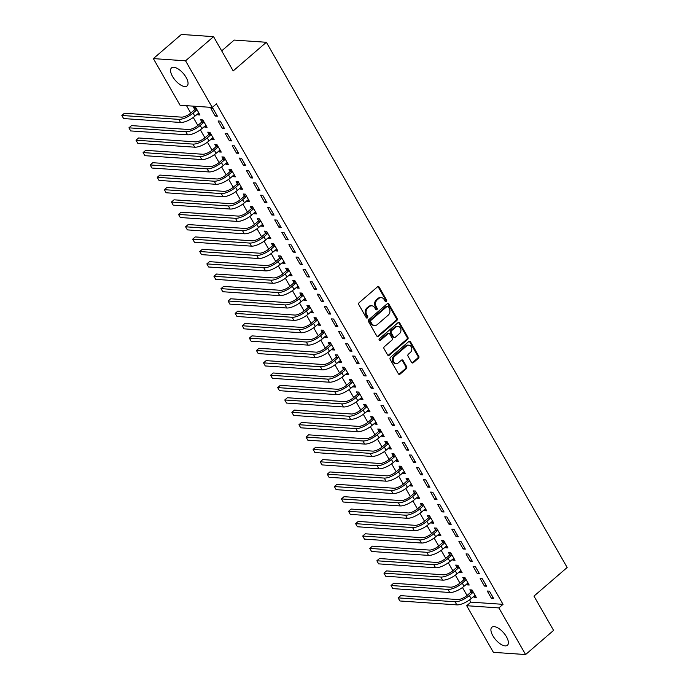 <?xml version="1.0" encoding="UTF-8"?>
<svg xmlns="http://www.w3.org/2000/svg" width="689" height="689" viewBox="0 0 689 689"><rect width="100%" height="100%" fill="white"/><g stroke="black" fill="none" stroke-linecap="round" stroke-linejoin="round"><path stroke-width="1.03" d="M386.374 301.532A1.051 0.861 93.9 0 0 386.598 300.068L379.217 287.167A1.499 1.232 93.9 0 0 377.503 286.831L359.176 302.643A1.499 1.232 93.9 0 0 358.857 304.736L366.238 317.638A1.051 0.861 93.9 0 0 367.668 316.406L366.712 314.735A4.797 3.945 93.9 0 1 367.745 308.043L369.27 306.726A4.797 3.945 93.9 0 1 371.819 305.821A4.797 3.945 93.9 0 1 374.756 307.802L375.712 309.473A1.051 0.861 93.9 0 0 377.133 308.241L376.177 306.571A4.797 3.945 93.9 0 1 377.21 299.87L378.735 298.561A4.797 3.945 93.9 0 1 381.293 297.657A4.797 3.945 93.9 0 1 384.221 299.629L385.177 301.3A1.051 0.861 93.9 0 0 386.374 301.532M385.392 301.558A1.051 0.861 93.9 0 0 385.728 300.008L378.347 287.115A1.499 1.232 93.9 0 0 377.856 286.624M366.453 317.896A1.051 0.861 93.9 0 0 366.798 316.346L365.842 314.675L366.712 314.735M375.927 309.731A1.051 0.861 93.9 0 0 376.263 308.181L375.307 306.51L376.177 306.571M492.868 635.792A11.92 5.279 49.2 0 1 491.868 627.231A11.92 5.279 49.2 0 1 506.432 636.722A11.92 5.279 49.2 0 1 507.431 645.274A11.92 5.279 49.2 0 1 492.868 635.792M172.526 76.445A11.92 5.279 49.2 0 1 171.527 67.884A11.92 5.279 49.2 0 1 186.09 77.366A11.92 5.279 49.2 0 1 187.089 85.927A11.92 5.279 49.2 0 1 172.526 76.445M411.566 362.388A1.499 1.232 93.9 0 0 413.279 362.724L418.421 358.289A1.499 1.232 93.9 0 0 418.748 356.196L410.541 341.865A1.499 1.232 93.9 0 0 408.827 341.529L390.499 357.341A1.499 1.232 93.9 0 0 390.181 359.434L398.38 373.765A1.499 1.232 93.9 0 0 400.094 374.101L406.303 368.736A1.499 1.232 93.9 0 0 406.631 366.651L403.117 360.519A1.499 1.232 93.9 0 0 401.403 360.183L398.328 362.836A4.013 3.29 93.9 0 1 396.192 363.594A4.013 3.29 93.9 0 1 393.273 360.717A4.013 3.29 93.9 0 1 394.608 356.342L406.665 345.93A4.013 3.29 93.9 0 1 408.801 345.18A4.013 3.29 93.9 0 1 411.721 348.057A4.013 3.29 93.9 0 1 410.386 352.432L408.379 354.163A1.499 1.232 93.9 0 0 408.052 356.256L411.566 362.388M469.545 599.861L470.845 602.134L503.03 604.339L216.406 103.867L212.264 107.45L180.07 105.245L153.363 58.608L185.556 60.813L212.264 107.45M503.03 604.339L498.879 607.913L525.586 654.55L493.402 652.345L466.694 605.717L498.879 607.913M153.363 58.608L181.371 34.45L213.556 36.655L233.183 70.915L266.367 42.279L567.159 567.495L533.966 596.123L553.594 630.392L525.586 654.55M213.556 36.655L185.556 60.813M396.795 320.531A1.499 1.232 93.9 0 0 397.122 318.439L388.915 304.107A1.499 1.232 93.9 0 0 387.201 303.771L368.873 319.584A1.499 1.232 93.9 0 0 368.555 321.677L376.762 335.999A1.499 1.232 93.9 0 0 378.468 336.335L396.795 320.531L395.925 320.471A1.499 1.232 93.9 0 0 396.253 318.378L388.045 304.047A1.499 1.232 93.9 0 0 387.554 303.556M399.723 322.986L407.931 337.317A1.499 1.232 93.9 0 1 407.612 339.41L389.285 355.214A1.499 1.232 93.9 0 1 387.571 354.878L384.057 348.746A1.499 1.232 93.9 0 1 384.384 346.662L391.817 340.245A1.499 1.232 93.9 0 0 392.136 338.153L389.81 334.087A1.499 1.232 93.9 0 0 388.096 333.752L380.354 340.426A1.051 0.861 93.9 0 1 379.381 338.73L398.009 322.65A1.499 1.232 93.9 0 1 399.723 322.986L398.853 322.926L407.061 337.257L407.931 337.317M266.367 42.279L234.182 40.083L221.694 50.857M484.419 586.072L486.598 586.218L482.343 578.794L480.173 578.648L484.419 586.072L485.823 584.866M466.556 584.065L467.021 584.875L469.2 585.03L464.946 577.606L462.767 577.46L463.921 579.466M470.251 561.328L472.43 561.475L468.175 554.059L466.005 553.904L470.251 561.328L471.646 560.123M452.389 559.33L452.854 560.14L455.024 560.286L450.778 552.862L448.599 552.716L449.753 554.723M456.084 536.593L458.263 536.74L454.008 529.316L451.829 529.169L456.084 536.593L457.479 535.387M438.221 534.586L438.686 535.396L440.857 535.551L436.611 528.127L434.432 527.981L435.586 529.987M441.916 511.849L444.086 512.005L439.84 504.581L437.661 504.434L441.916 511.849L443.311 510.644M424.054 509.851L424.519 510.661L426.689 510.807L422.443 503.383L420.264 503.237L421.418 505.244M427.748 487.114L429.919 487.261L425.673 479.837L423.494 479.69L427.748 487.114L429.144 485.909M409.886 485.116L410.351 485.917L412.522 486.072L408.276 478.648L406.097 478.502L407.251 480.509M413.581 462.371L415.751 462.526L411.505 455.102L409.326 454.955L413.581 462.371L414.976 461.165M395.719 460.373L396.184 461.182L398.354 461.329L394.108 453.913L391.929 453.758L393.083 455.765M399.413 437.636L401.584 437.782L397.338 430.358L395.159 430.212L399.413 437.636L400.809 436.43M381.551 435.637L382.016 436.447L384.186 436.593L379.94 429.169L377.761 429.023L378.916 431.03M385.246 412.892L387.416 413.047L383.17 405.623L380.991 405.476L385.246 412.892L386.641 411.686M367.383 410.894L367.84 411.703L370.019 411.85L365.764 404.434L363.594 404.279L364.739 406.295M371.078 388.157L373.249 388.303L369.003 380.888L366.824 380.733L371.078 388.157L372.473 386.951M353.216 386.159L353.672 386.968L355.851 387.115L351.597 379.691L349.426 379.544L350.572 381.551M356.911 363.422L359.081 363.568L354.826 356.144L352.656 355.998L356.911 363.422L358.306 362.207M339.048 361.415L339.505 362.225L341.684 362.38L337.429 354.956L335.259 354.801L336.404 356.816M342.734 338.678L344.913 338.824L340.659 331.409L338.488 331.254L342.734 338.678L344.138 337.472M324.872 336.68L325.337 337.489L327.516 337.636L323.262 330.212L321.091 330.065L322.237 332.072M328.567 313.943L330.746 314.089L326.491 306.665L324.321 306.519L328.567 313.943L329.971 312.737M310.705 311.936L311.17 312.746L313.349 312.901L309.094 305.477L306.924 305.33L308.069 307.337M314.399 289.199L316.578 289.346L312.324 281.93L310.153 281.775L314.399 289.199L315.803 287.993M296.537 287.201L297.002 288.011L299.181 288.157L294.926 280.733L292.756 280.587L293.902 282.593M300.232 264.464L302.411 264.61L298.156 257.186L295.986 257.04L300.232 264.464L301.636 263.258M282.369 262.457L282.834 263.267L285.013 263.422L280.759 255.998L278.589 255.852L279.734 257.858M286.064 239.72L288.243 239.875L283.989 232.451L281.818 232.305L286.064 239.72L287.468 238.515M268.202 237.722L268.667 238.532L270.846 238.678L266.591 231.263L264.412 231.108L265.566 233.115M271.897 214.985L274.076 215.132L269.821 207.708L267.651 207.561L271.897 214.985L273.292 213.779M254.034 212.987L254.499 213.797L256.67 213.943L252.424 206.519L250.245 206.373L251.399 208.379M257.729 190.242L259.908 190.397L255.653 182.973L253.474 182.826L257.729 190.242L259.124 189.036M239.867 188.243L240.332 189.053L242.502 189.199L238.256 181.784L236.077 181.629L237.231 183.636M243.561 165.506L245.732 165.653L241.486 158.229L239.307 158.082L243.561 165.506L244.957 164.301M225.699 163.508L226.164 164.318L228.335 164.464L224.089 157.04L221.91 156.894L223.064 158.901M229.394 140.763L231.564 140.918L227.318 133.494L225.139 133.347L229.394 140.763L230.789 139.557M211.532 138.765L211.997 139.574L214.167 139.721L209.921 132.305L207.742 132.15L208.896 134.166M215.226 116.028L217.397 116.174L213.151 108.759L210.972 108.604L215.226 116.028L216.622 114.822M197.364 114.029L197.829 114.839L199.999 114.985L195.754 107.562L193.575 107.415L194.729 109.422M186.53 105.684L190.758 113.074M193.264 117.457L197.846 125.45M200.353 129.825L204.926 137.817M207.432 142.192L212.014 150.185M214.52 154.56L219.093 162.552M221.6 166.927L226.181 174.928M228.688 179.304L233.261 187.296M235.767 191.671L240.349 199.664M242.855 204.039L247.429 212.031M249.935 216.406L254.517 224.399M257.023 228.782L261.596 236.775M264.102 241.15L268.684 249.142M271.19 253.518L275.772 261.51M278.27 265.885L282.852 273.877M285.358 278.253L289.94 286.254M292.446 290.629L297.019 298.621M299.526 302.996L304.107 310.989M306.614 315.364L311.187 323.356M313.693 327.731L318.275 335.732M320.781 340.108L325.354 348.1M327.861 352.475L332.442 360.468M334.949 364.843L339.522 372.835M342.028 377.21L346.61 385.203M349.116 389.586L353.69 397.579M356.196 401.954L360.778 409.946M363.284 414.322L367.857 422.314M370.363 426.689L374.945 434.681M377.451 439.057L382.033 447.058M384.54 451.433L389.113 459.425M391.619 463.8L396.201 471.793M398.707 476.168L403.28 484.16M405.787 488.535L410.368 496.528M412.875 500.912L417.448 508.904M419.954 513.279L424.536 521.272M427.042 525.647L431.615 533.639M434.122 538.014L438.704 546.007M441.21 550.382L445.783 558.383M448.289 562.758L452.871 570.75M455.377 575.126L459.951 583.118M462.457 587.493L467.039 595.485M203.987 121.944L201.576 122.229L202.816 119.929L200.663 119.783L201.808 121.789M204.444 126.397L204.909 127.207L206.312 126.001M202.833 119.929L207.088 127.353L204.909 127.207M222.306 128.395L224.485 128.55L220.23 121.126L218.06 120.971L222.306 128.395L223.71 127.189M218.155 146.679L215.743 146.972L216.983 144.673L214.83 144.526L215.976 146.533M218.611 151.132L219.076 151.942L220.48 150.736M217.001 144.673L221.255 152.097L219.076 151.942M236.473 153.139L238.652 153.285L234.398 145.861L232.227 145.715L236.473 153.139L237.877 151.933M232.322 171.415L229.911 171.707L231.151 169.408L228.998 169.261L230.143 171.268M232.787 175.876L233.244 176.685L234.648 175.48M231.168 169.408L235.423 176.832L233.244 176.685M250.641 177.874L252.82 178.02L248.565 170.605L246.395 170.45L250.641 177.874L252.045 176.668M246.49 196.158L244.078 196.443L245.318 194.152L243.165 194.005L244.311 196.012M246.955 200.611L247.411 201.421L248.815 200.215M245.336 194.152L249.59 201.576L247.411 201.421M264.817 202.618L266.988 202.764L262.742 195.34L260.563 195.194L264.817 202.618L266.212 201.403M260.657 220.893L258.246 221.186L259.486 218.887L257.333 218.74L258.478 220.747M261.122 225.355L261.579 226.164L262.983 224.958M259.503 218.887L263.758 226.311L261.579 226.164M278.985 227.353L281.155 227.499L276.909 220.084L274.73 219.929L278.985 227.353L280.38 226.147M274.825 245.637L272.413 245.921L273.654 243.63L271.5 243.475L272.655 245.491M275.29 250.09L275.755 250.899L277.15 249.694M273.679 243.63L277.925 251.046L275.755 250.899M293.152 252.088L295.323 252.243L291.077 244.819L288.898 244.673L293.152 252.088L294.548 250.882M288.992 270.372L286.581 270.665L287.821 268.365L285.668 268.219L286.822 270.226M289.458 274.833L289.923 275.643L291.318 274.437M287.847 268.365L292.093 275.789L289.923 275.643M307.32 276.832L309.49 276.978L305.244 269.554L303.065 269.408L307.32 276.832L308.715 275.626M303.625 299.569L304.09 300.378L306.26 300.525L302.015 293.109L299.836 292.954L300.99 294.961M321.487 301.567L323.658 301.722L319.412 294.298L317.233 294.151L321.487 301.567L322.883 300.361M317.328 319.851L314.916 320.144L316.156 317.844L314.003 317.698L315.157 319.705M317.793 324.312L318.258 325.122L319.653 323.908M316.182 317.844L320.428 325.268L318.258 325.122M335.655 326.31L337.825 326.457L333.579 319.033L331.4 318.886L335.655 326.31L337.05 325.105M331.96 349.047L332.425 349.857L334.596 350.003L330.35 342.588L328.171 342.433L329.325 344.44M349.823 351.046L351.993 351.201L347.747 343.777L345.568 343.63L349.823 351.046L351.218 349.84M345.663 369.33L343.26 369.623L344.491 367.323L342.338 367.177L343.492 369.183M346.128 373.782L346.593 374.592L347.988 373.386M344.517 367.323L348.763 374.747L346.593 374.592M363.99 375.789L366.169 375.936L361.914 368.512L359.744 368.365L363.99 375.789L365.385 374.583M359.83 394.074L357.427 394.358L358.659 392.058L356.506 391.912L357.66 393.919M360.295 398.526L360.76 399.336L362.156 398.13M358.685 392.058L362.931 399.482L360.76 399.336M378.158 400.524L380.337 400.671L376.082 393.255L373.912 393.1L378.158 400.524L379.553 399.319M374.006 418.809L371.595 419.101L372.827 416.802L370.682 416.656L371.827 418.662M374.463 423.261L374.928 424.071L376.323 422.865M372.852 416.802L377.107 424.226L374.928 424.071M392.325 425.268L394.504 425.414L390.25 417.99L388.079 417.844L392.325 425.268L393.729 424.062M388.174 443.544L385.762 443.837L386.994 441.537L384.85 441.391L385.995 443.397M388.63 448.005L389.096 448.815L390.491 447.609M387.02 441.537L391.274 448.961L389.096 448.815M406.493 450.003L408.672 450.15L404.417 442.734L402.247 442.579L406.493 450.003L407.897 448.797M402.342 468.287L399.93 468.572L401.162 466.281L399.017 466.134L400.163 468.141M402.798 472.74L403.263 473.55L404.667 472.344M401.187 466.281L405.442 473.705L403.263 473.55M420.66 474.747L422.839 474.893L418.585 467.469L416.414 467.323L420.66 474.747L422.064 473.532M416.509 493.023L414.098 493.315L415.338 491.016L413.185 490.869L414.33 492.876M416.966 497.484L417.431 498.293L418.834 497.088M415.355 491.016L419.61 498.44L417.431 498.293M434.828 499.482L437.007 499.628L432.752 492.213L430.582 492.058L434.828 499.482L436.232 498.276M430.677 517.766L428.265 518.05L429.505 515.76L427.352 515.605L428.498 517.62M431.142 522.219L431.598 523.029L433.002 521.823M429.523 515.76L433.777 523.175L431.598 523.029M448.995 524.217L451.174 524.372L446.92 516.948L444.749 516.802L448.995 524.217L450.399 523.011M444.844 542.501L442.433 542.794L443.673 540.495L441.52 540.348L442.665 542.355M445.309 546.963L445.766 547.772L447.17 546.566M443.69 540.495L447.945 547.919L445.766 547.772M463.172 548.961L465.342 549.107L461.096 541.683L458.917 541.537L463.172 548.961L464.567 547.755M459.012 567.245L456.6 567.529L457.841 565.23L455.687 565.083L456.833 567.09M459.477 571.698L459.933 572.507L461.337 571.302M457.858 565.238L462.112 572.654L459.933 572.507M477.339 573.696L479.51 573.851L475.264 566.427L473.085 566.28L477.339 573.696L478.734 572.49M473.644 596.441L474.11 597.251L476.28 597.397L472.034 589.973L469.855 589.827L471.009 591.834M491.507 598.44L493.677 598.586L489.431 591.162L487.252 591.016L491.507 598.44L492.902 597.234M470.845 602.134L466.694 605.717M197.829 114.839L199.224 113.633M211.997 139.574L213.392 138.368M226.164 164.318L227.559 163.104M240.332 189.053L241.727 187.847M254.499 213.797L255.895 212.582M268.667 238.532L270.062 237.326M282.834 263.267L284.23 262.061M297.002 288.011L298.406 286.805M304.09 300.378L305.485 299.172M311.17 312.746L312.573 311.54M325.337 337.489L326.741 336.284M332.425 349.857L333.82 348.651M339.505 362.225L340.909 361.019M353.672 386.968L355.076 385.762M367.84 411.703L369.244 410.498M382.016 436.447L383.411 435.233M396.184 461.182L397.579 459.976M410.351 485.917L411.746 484.711M424.519 510.661L425.914 509.455M438.686 535.396L440.082 534.19M452.854 560.14L454.249 558.934M467.021 584.875L468.417 583.669M474.11 597.251L475.505 596.037M381.293 297.657L380.423 297.596A4.797 3.945 93.9 0 0 377.865 298.501L378.735 298.561M375.307 306.51A4.797 3.945 93.9 0 1 376.34 299.818L377.865 298.501M371.819 305.821L370.949 305.761A4.797 3.945 93.9 0 0 368.4 306.665L369.27 306.726M365.842 314.675A4.797 3.945 93.9 0 1 366.875 307.983L368.4 306.665M377.245 336.49A1.499 1.232 93.9 0 0 377.598 336.275L395.925 320.471M388.251 306.674A1.051 0.861 93.9 0 0 387.054 306.441L370.966 320.316A1.051 0.861 93.9 0 0 370.742 321.78L371.75 323.537A4.797 3.945 93.9 0 0 374.678 325.518A4.797 3.945 93.9 0 0 377.236 324.614L388.226 315.131A4.797 3.945 93.9 0 0 389.259 308.431L388.251 306.674M387.614 306.243L386.744 306.183A1.051 0.861 93.9 0 0 386.184 306.381L387.054 306.441M374.678 325.518L373.808 325.458A4.797 3.945 93.9 0 1 370.88 323.486L369.872 321.72A1.051 0.861 93.9 0 1 370.096 320.256L386.184 306.381M388.062 355.369A1.499 1.232 93.9 0 0 388.415 355.162L406.743 339.35A1.499 1.232 93.9 0 0 407.061 337.257M388.889 333.467L388.019 333.407A1.499 1.232 93.9 0 0 387.227 333.691L379.484 340.366L380.354 340.426M399.525 333.597A4.013 3.29 93.9 0 0 400.852 329.221A4.013 3.29 93.9 0 0 397.941 326.345A4.013 3.29 93.9 0 0 395.805 327.094L391.559 330.763A1.499 1.232 93.9 0 0 391.231 332.856L393.565 336.921A1.499 1.232 93.9 0 0 395.279 337.257L399.525 333.597M397.941 326.345L397.071 326.285A4.013 3.29 93.9 0 0 394.935 327.034L395.805 327.094M394.478 337.541L393.608 337.481A1.499 1.232 93.9 0 1 392.696 336.861L390.362 332.796A1.499 1.232 93.9 0 1 390.689 330.703L394.935 327.034M398.853 322.926A1.499 1.232 93.9 0 0 398.371 322.435M408.801 345.18L407.931 345.12A4.013 3.29 93.9 0 0 405.795 345.869L406.665 345.93M396.192 363.594L395.322 363.534A4.013 3.29 93.9 0 1 392.403 360.657A4.013 3.29 93.9 0 1 393.738 356.282L405.795 345.869M398.871 374.256A1.499 1.232 93.9 0 0 399.224 374.041L405.433 368.684A1.499 1.232 93.9 0 0 405.761 366.591L402.247 360.459A1.499 1.232 93.9 0 0 401.765 359.968M412.056 362.879A1.499 1.232 93.9 0 0 412.41 362.664L417.551 358.228A1.499 1.232 93.9 0 0 417.878 356.135L409.671 341.813A1.499 1.232 93.9 0 0 409.18 341.313M194.487 109.861L190.905 112.953A7.639 2.747 150.2 0 1 181.371 117.13L124.433 113.229L121.841 115.468L178.778 119.369A11.455 4.125 -29.8 0 0 193.084 113.099L196.666 110.007L194.487 109.861L195.728 107.562M121.841 115.468L123.615 118.56L180.544 122.461A11.455 4.125 -29.8 0 0 194.849 116.191L198.854 112.979M196.899 109.568L196.666 110.007M201.576 122.229L197.993 125.32A7.639 2.747 150.2 0 1 188.45 129.498L131.521 125.605L128.921 127.835L185.858 131.737A11.455 4.125 -29.8 0 0 200.163 125.476L203.746 122.375M128.921 127.835L130.695 130.927L187.632 134.829A11.455 4.125 -29.8 0 0 201.937 128.567L205.933 125.346M208.655 134.596L205.072 137.688A7.639 2.747 150.2 0 1 195.538 141.865L138.601 137.972L136.009 140.212L192.946 144.104A11.455 4.125 -29.8 0 0 207.251 137.843L210.834 134.751L208.655 134.596L209.895 132.305M136.009 140.212L137.783 143.303L194.72 147.196A11.455 4.125 -29.8 0 0 209.017 140.935L213.022 137.714M211.067 134.312L210.834 134.751M215.743 146.972L212.16 150.064A7.639 2.747 150.2 0 1 202.626 154.241L145.689 150.34L143.097 152.579L200.025 156.472A11.455 4.125 -29.8 0 0 214.331 150.211L217.913 147.119M143.097 152.579L144.862 155.671L201.799 159.564A11.455 4.125 -29.8 0 0 216.105 153.302L220.101 150.09M222.823 159.34L219.24 162.432A7.639 2.747 150.2 0 1 209.706 166.609L152.769 162.707L150.176 164.947L207.113 168.848A11.455 4.125 -29.8 0 0 221.419 162.578L225.002 159.486L222.823 159.34L224.063 157.04M150.176 164.947L151.95 168.038L208.888 171.94A11.455 4.125 -29.8 0 0 223.184 165.67L227.189 162.458M225.234 159.047L225.002 159.486M229.911 171.707L226.328 174.799A7.639 2.747 150.2 0 1 216.794 178.976L159.857 175.075L157.264 177.314L214.201 181.216A11.455 4.125 -29.8 0 0 228.498 174.946L232.081 171.854M157.264 177.314L159.03 180.406L215.967 184.308A11.455 4.125 -29.8 0 0 230.272 178.038L234.269 174.825M236.99 184.075L233.407 187.167A7.639 2.747 150.2 0 1 223.873 191.344L166.936 187.451L164.344 189.682L221.281 193.583A11.455 4.125 -29.8 0 0 235.586 187.322L239.169 184.23L236.99 184.075L238.23 181.775M164.344 189.682L166.118 192.774L223.055 196.675A11.455 4.125 -29.8 0 0 237.352 190.414L241.357 187.193M239.402 183.791L239.169 184.23M244.078 196.443L240.495 199.543A7.639 2.747 150.2 0 1 230.961 203.711L174.024 199.819L171.432 202.058L228.369 205.951A11.455 4.125 -29.8 0 0 242.666 199.689L246.257 196.598M171.432 202.058L173.197 205.15L230.135 209.043A11.455 4.125 -29.8 0 0 244.44 202.781L248.436 199.56M251.166 208.819L247.575 211.911A7.639 2.747 150.2 0 1 238.041 216.088L181.104 212.186L178.511 214.425L235.449 218.318A11.455 4.125 -29.8 0 0 249.754 212.057L253.337 208.965L251.166 208.819L252.398 206.519M178.511 214.425L180.285 217.517L237.223 221.419A11.455 4.125 -29.8 0 0 251.528 215.149L255.524 211.936M253.569 208.526L253.337 208.965M258.246 221.186L254.663 224.278A7.639 2.747 150.2 0 1 245.129 228.455L188.192 224.554L185.599 226.793L242.537 230.694A11.455 4.125 -29.8 0 0 256.833 224.425L260.425 221.333M185.599 226.793L187.365 229.885L244.302 233.786A11.455 4.125 -29.8 0 0 258.608 227.516L262.604 224.304M265.334 233.554L261.742 236.646A7.639 2.747 150.2 0 1 252.208 240.823L195.271 236.93L192.679 239.161L249.616 243.062A11.455 4.125 -29.8 0 0 263.921 236.801L267.504 233.7L265.334 233.554L266.565 231.254M192.679 239.161L194.453 242.252L251.39 246.154A11.455 4.125 -29.8 0 0 265.696 239.893L269.692 236.672M267.745 233.27L267.504 233.7M272.413 245.921L268.831 249.013A7.639 2.747 150.2 0 1 259.297 253.19L202.359 249.297L199.767 251.537L256.704 255.43A11.455 4.125 -29.8 0 0 271.001 249.168L274.592 246.076M199.767 251.537L201.532 254.629L258.47 258.521A11.455 4.125 -29.8 0 0 272.775 252.26L276.78 249.039M279.501 258.297L275.919 261.389A7.639 2.747 150.2 0 1 266.376 265.566L209.439 261.665L206.846 263.904L263.784 267.797A11.455 4.125 -29.8 0 0 278.089 261.536L281.672 258.444L279.501 258.297L280.733 255.998M206.846 263.904L208.621 266.996L265.558 270.889A11.455 4.125 -29.8 0 0 279.863 264.628L283.859 261.415M281.913 258.005L281.672 258.444M286.581 270.665L282.998 273.757A7.639 2.747 150.2 0 1 273.464 277.934L216.527 274.033L213.934 276.272L270.872 280.173A11.455 4.125 -29.8 0 0 285.177 273.903L288.76 270.811M213.934 276.272L215.709 279.364L272.637 283.265A11.455 4.125 -29.8 0 0 286.943 276.995L290.947 273.783M293.669 283.033L290.086 286.124A7.639 2.747 150.2 0 1 280.544 290.302L223.606 286.4L221.014 288.639L277.951 292.541A11.455 4.125 -29.8 0 0 292.257 286.271L295.839 283.179L293.669 283.033L294.901 280.733M221.014 288.639L222.788 291.731L279.725 295.633A11.455 4.125 -29.8 0 0 294.031 289.371L298.027 286.15M296.081 282.748L295.839 283.179M300.748 295.4L297.166 298.492A7.639 2.747 150.2 0 1 287.632 302.669L230.694 298.776L228.102 301.007L285.039 304.908A11.455 4.125 -29.8 0 0 299.345 298.647L302.927 295.555L300.748 295.4L301.989 293.101M228.102 301.007L229.876 304.107L286.813 308A11.455 4.125 -29.8 0 0 301.11 301.739L305.115 298.518M303.16 295.116L302.927 295.555M307.837 307.776L304.254 310.868A7.639 2.747 150.2 0 1 294.711 315.045L237.783 311.144L235.182 313.383L292.119 317.276A11.455 4.125 -29.8 0 0 306.424 311.015L310.007 307.923L307.837 307.776L309.077 305.477M235.182 313.383L236.956 316.475L293.893 320.368A11.455 4.125 -29.8 0 0 308.198 314.106L312.195 310.885M310.248 307.483L310.007 307.923M314.916 320.144L311.333 323.236A7.639 2.747 150.2 0 1 301.799 327.413L244.862 323.511L242.27 325.751L299.207 329.652A11.455 4.125 -29.8 0 0 313.512 323.382L317.095 320.29M242.27 325.751L244.044 328.842L300.981 332.744A11.455 4.125 -29.8 0 0 315.278 326.474L319.283 323.262M322.004 332.511L318.421 335.603A7.639 2.747 150.2 0 1 308.887 339.78L251.95 335.879L249.358 338.118L306.286 342.02A11.455 4.125 -29.8 0 0 320.592 335.75L324.174 332.658L322.004 332.511L323.244 330.212M249.358 338.118L251.123 341.21L308.061 345.111A11.455 4.125 -29.8 0 0 322.366 338.842L326.362 335.629M324.416 332.219L324.174 332.658M329.084 344.879L325.501 347.971A7.639 2.747 150.2 0 1 315.967 352.148L259.03 348.255L256.437 350.486L313.374 354.387A11.455 4.125 -29.8 0 0 327.68 348.126L331.263 345.025L329.084 344.879L330.324 342.579M256.437 350.486L258.211 353.578L315.149 357.479A11.455 4.125 -29.8 0 0 329.445 351.218L333.45 347.997M331.495 344.595L331.263 345.025M336.172 357.246L332.589 360.347A7.639 2.747 150.2 0 1 323.055 364.515L266.118 360.623L263.525 362.862L320.463 366.755A11.455 4.125 -29.8 0 0 334.759 360.493L338.351 357.402L336.172 357.246L337.412 354.956M263.525 362.862L265.291 365.954L322.228 369.847A11.455 4.125 -29.8 0 0 336.533 363.585L340.53 360.364M338.583 356.962L338.351 357.402M343.26 369.623L339.668 372.715A7.639 2.747 150.2 0 1 330.134 376.892L273.197 372.99L270.605 375.229L327.542 379.122A11.455 4.125 -29.8 0 0 341.847 372.861L345.43 369.769M270.605 375.229L272.379 378.321L329.316 382.214A11.455 4.125 -29.8 0 0 343.613 375.953L347.618 372.74M350.339 381.99L346.756 385.082A7.639 2.747 150.2 0 1 337.222 389.259L280.285 385.358L277.693 387.597L334.63 391.498A11.455 4.125 -29.8 0 0 348.927 385.229L352.518 382.137L350.339 381.99L351.579 379.691M277.693 387.597L279.458 390.689L336.396 394.59A11.455 4.125 -29.8 0 0 350.701 388.32L354.697 385.108M352.751 381.697L352.518 382.137M357.427 394.358L353.836 397.45A7.639 2.747 150.2 0 1 344.302 401.627L287.365 397.734L284.772 399.964L341.71 403.866A11.455 4.125 -29.8 0 0 356.015 397.596L359.598 394.504M284.772 399.964L286.546 403.056L343.484 406.958A11.455 4.125 -29.8 0 0 357.789 400.697L361.785 397.475M364.507 406.725L360.924 409.817A7.639 2.747 150.2 0 1 351.39 413.994L294.453 410.101L291.86 412.341L348.798 416.234A11.455 4.125 -29.8 0 0 363.094 409.972L366.686 406.88L364.507 406.725L365.747 404.426M291.86 412.341L293.626 415.433L350.563 419.325A11.455 4.125 -29.8 0 0 364.869 413.064L368.873 409.843M366.918 406.441L366.686 406.88M371.595 419.101L368.004 422.193A7.639 2.747 150.2 0 1 358.469 426.37L301.532 422.469L298.94 424.708L355.877 428.601A11.455 4.125 -29.8 0 0 370.182 422.34L373.765 419.248M298.94 424.708L300.714 427.8L357.651 431.693A11.455 4.125 -29.8 0 0 371.957 425.432L375.953 422.219M378.674 431.469L375.092 434.561A7.639 2.747 150.2 0 1 365.558 438.738L308.62 434.837L306.028 437.076L362.965 440.977A11.455 4.125 -29.8 0 0 377.271 434.707L380.853 431.615L378.674 431.469L379.915 429.169M306.028 437.076L307.794 440.168L364.731 444.069A11.455 4.125 -29.8 0 0 379.036 437.799L383.041 434.587M381.086 431.176L380.853 431.615M385.762 443.837L382.18 446.928A7.639 2.747 150.2 0 1 372.637 451.106L315.7 447.204L313.107 449.443L370.045 453.345A11.455 4.125 -29.8 0 0 384.35 447.075L387.933 443.983M313.107 449.443L314.882 452.535L371.819 456.437A11.455 4.125 -29.8 0 0 386.124 450.167L390.12 446.954M392.842 456.204L389.259 459.296A7.639 2.747 150.2 0 1 379.725 463.473L322.788 459.58L320.196 461.811L377.133 465.712A11.455 4.125 -29.8 0 0 391.438 459.451L395.021 456.359L392.842 456.204L394.082 453.905M320.196 461.811L321.97 464.903L378.898 468.804A11.455 4.125 -29.8 0 0 393.204 462.543L397.208 459.322M395.253 455.92L395.021 456.359M399.93 468.572L396.347 471.672A7.639 2.747 150.2 0 1 386.805 475.841L329.876 471.948L327.275 474.187L384.212 478.08A11.455 4.125 -29.8 0 0 398.518 471.819L402.1 468.727M327.275 474.187L329.049 477.279L385.986 481.172A11.455 4.125 -29.8 0 0 400.292 474.91L404.288 471.689M407.01 480.948L403.427 484.04A7.639 2.747 150.2 0 1 393.893 488.217L336.955 484.315L334.363 486.555L391.3 490.447A11.455 4.125 -29.8 0 0 405.606 484.186L409.188 481.094L407.01 480.948L408.25 478.648M334.363 486.555L336.137 489.646L393.074 493.548A11.455 4.125 -29.8 0 0 407.371 487.278L411.376 484.066M409.421 480.655L409.188 481.094M414.098 493.315L410.515 496.407A7.639 2.747 150.2 0 1 400.981 500.584L344.044 496.683L341.451 498.922L398.38 502.824A11.455 4.125 -29.8 0 0 412.685 496.554L416.268 493.462M341.451 498.922L343.217 502.014L400.154 505.915A11.455 4.125 -29.8 0 0 414.459 499.646L418.456 496.433M421.177 505.683L417.594 508.775A7.639 2.747 150.2 0 1 408.06 512.952L351.123 509.059L348.531 511.29L405.468 515.191A11.455 4.125 -29.8 0 0 419.773 508.93L423.356 505.829L421.177 505.683L422.417 503.383M348.531 511.29L350.305 514.382L407.242 518.283A11.455 4.125 -29.8 0 0 421.539 512.022L425.544 508.801M423.589 505.399L423.356 505.829M428.265 518.05L424.682 521.142A7.639 2.747 150.2 0 1 415.148 525.319L358.211 521.427L355.619 523.666L412.556 527.559A11.455 4.125 -29.8 0 0 426.853 521.297L430.436 518.206M355.619 523.666L357.384 526.758L414.322 530.651A11.455 4.125 -29.8 0 0 428.627 524.389L432.623 521.168M435.345 530.427L431.762 533.519A7.639 2.747 150.2 0 1 422.228 537.696L365.291 533.794L362.698 536.033L419.635 539.926A11.455 4.125 -29.8 0 0 433.941 533.665L437.524 530.573L435.345 530.427L436.585 528.127M362.698 536.033L364.472 539.125L421.41 543.018A11.455 4.125 -29.8 0 0 435.706 536.757L439.711 533.544M437.756 530.134L437.524 530.573M442.433 542.794L438.85 545.886A7.639 2.747 150.2 0 1 429.316 550.063L372.379 546.162L369.786 548.401L426.724 552.302A11.455 4.125 -29.8 0 0 441.02 546.033L444.612 542.941M369.786 548.401L371.552 551.493L428.489 555.394A11.455 4.125 -29.8 0 0 442.794 549.124L446.791 545.912M449.521 555.162L445.929 558.254A7.639 2.747 150.2 0 1 436.395 562.431L379.458 558.529L376.866 560.768L433.803 564.67A11.455 4.125 -29.8 0 0 448.108 558.4L451.691 555.308L449.521 555.162L450.752 552.862M376.866 560.768L378.64 563.86L435.577 567.762A11.455 4.125 -29.8 0 0 449.874 561.492L453.879 558.279M451.924 554.878L451.691 555.308M456.6 567.529L453.017 570.621A7.639 2.747 150.2 0 1 443.483 574.798L386.546 570.905L383.954 573.136L440.891 577.038A11.455 4.125 -29.8 0 0 455.188 570.776L458.779 567.684M383.954 573.136L385.719 576.237L442.657 580.129A11.455 4.125 -29.8 0 0 456.962 573.868L460.958 570.647M463.688 579.905L460.097 582.997A7.639 2.747 150.2 0 1 450.563 587.174L393.626 583.273L391.033 585.512L447.971 589.405A11.455 4.125 -29.8 0 0 462.276 583.144L465.859 580.052L463.688 579.905L464.92 577.606M391.033 585.512L392.808 588.604L449.745 592.497A11.455 4.125 -29.8 0 0 464.05 586.236L468.046 583.015M466.091 579.613L465.859 580.052M470.768 592.273L467.185 595.365A7.639 2.747 150.2 0 1 457.651 599.542L400.714 595.64L398.121 597.88L455.059 601.773A11.455 4.125 -29.8 0 0 469.355 595.511L472.947 592.419L470.768 592.273L472.008 589.973M398.121 597.88L399.887 600.972L456.824 604.873A11.455 4.125 -29.8 0 0 471.13 598.603L475.134 595.391M473.179 591.98L472.947 592.419M385.728 300.008L386.598 300.068M366.798 316.346L367.668 316.406M376.263 308.181L377.133 308.241M376.34 299.818L377.21 299.87M366.875 307.983L367.745 308.043M378.347 287.115L379.217 287.167M377.598 336.275L378.468 336.335M388.045 304.047L388.915 304.107M396.253 318.378L397.122 318.439M370.096 320.256L370.966 320.316M369.872 321.72L370.742 321.78M370.88 323.486L371.75 323.537M406.743 339.35L407.612 339.41M388.415 355.162L389.285 355.214M387.227 333.691L388.096 333.752M390.689 330.703L391.559 330.763M390.362 332.796L391.231 332.856M392.696 336.861L393.565 336.921M393.738 356.282L394.608 356.342M402.247 360.459L403.117 360.519M405.761 366.591L406.631 366.651M405.433 368.684L406.303 368.736M399.224 374.041L400.094 374.101M409.671 341.813L410.541 341.865M417.878 356.135L418.748 356.196M417.551 358.228L418.421 358.289M412.41 362.664L413.279 362.724M193.084 113.099L194.849 116.191M178.778 119.369L180.544 122.461M200.163 125.476L201.937 128.567M185.858 131.737L187.632 134.829M207.251 137.843L209.017 140.935M192.946 144.104L194.72 147.196M214.331 150.211L216.105 153.302M200.025 156.472L201.799 159.564M221.419 162.578L223.184 165.67M207.113 168.848L208.888 171.94M228.498 174.946L230.272 178.038M214.201 181.216L215.967 184.308M235.586 187.322L237.352 190.414M221.281 193.583L223.055 196.675M242.666 199.689L244.44 202.781M228.369 205.951L230.135 209.043M249.754 212.057L251.528 215.149M235.449 218.318L237.223 221.419M256.833 224.425L258.608 227.516M242.537 230.694L244.302 233.786M263.921 236.801L265.696 239.893M249.616 243.062L251.39 246.154M271.001 249.168L272.775 252.26M256.704 255.43L258.47 258.521M278.089 261.536L279.863 264.628M263.784 267.797L265.558 270.889M285.177 273.903L286.943 276.995M270.872 280.173L272.637 283.265M292.257 286.271L294.031 289.371M277.951 292.541L279.725 295.633M299.345 298.647L301.11 301.739M285.039 304.908L286.813 308M306.424 311.015L308.198 314.106M292.119 317.276L293.893 320.368M313.512 323.382L315.278 326.474M299.207 329.652L300.981 332.744M320.592 335.75L322.366 338.842M306.286 342.02L308.061 345.111M327.68 348.126L329.445 351.218M313.374 354.387L315.149 357.479M334.759 360.493L336.533 363.585M320.463 366.755L322.228 369.847M341.847 372.861L343.613 375.953M327.542 379.122L329.316 382.214M348.927 385.229L350.701 388.32M334.63 391.498L336.396 394.59M356.015 397.596L357.789 400.697M341.71 403.866L343.484 406.958M363.094 409.972L364.869 413.064M348.798 416.234L350.563 419.325M370.182 422.34L371.957 425.432M355.877 428.601L357.651 431.693M377.271 434.707L379.036 437.799M362.965 440.977L364.731 444.069M384.35 447.075L386.124 450.167M370.045 453.345L371.819 456.437M391.438 459.451L393.204 462.543M377.133 465.712L378.898 468.804M398.518 471.819L400.292 474.91M384.212 478.08L385.986 481.172M405.606 484.186L407.371 487.278M391.3 490.447L393.074 493.548M412.685 496.554L414.459 499.646M398.38 502.824L400.154 505.915M419.773 508.93L421.539 512.022M405.468 515.191L407.242 518.283M426.853 521.297L428.627 524.389M412.556 527.559L414.322 530.651M433.941 533.665L435.706 536.757M419.635 539.926L421.41 543.018M441.02 546.033L442.794 549.124M426.724 552.302L428.489 555.394M448.108 558.4L449.874 561.492M433.803 564.67L435.577 567.762M455.188 570.776L456.962 573.868M440.891 577.038L442.657 580.129M462.276 583.144L464.05 586.236M447.971 589.405L449.745 592.497M469.355 595.511L471.13 598.603M455.059 601.773L456.824 604.873"/></g></svg>
